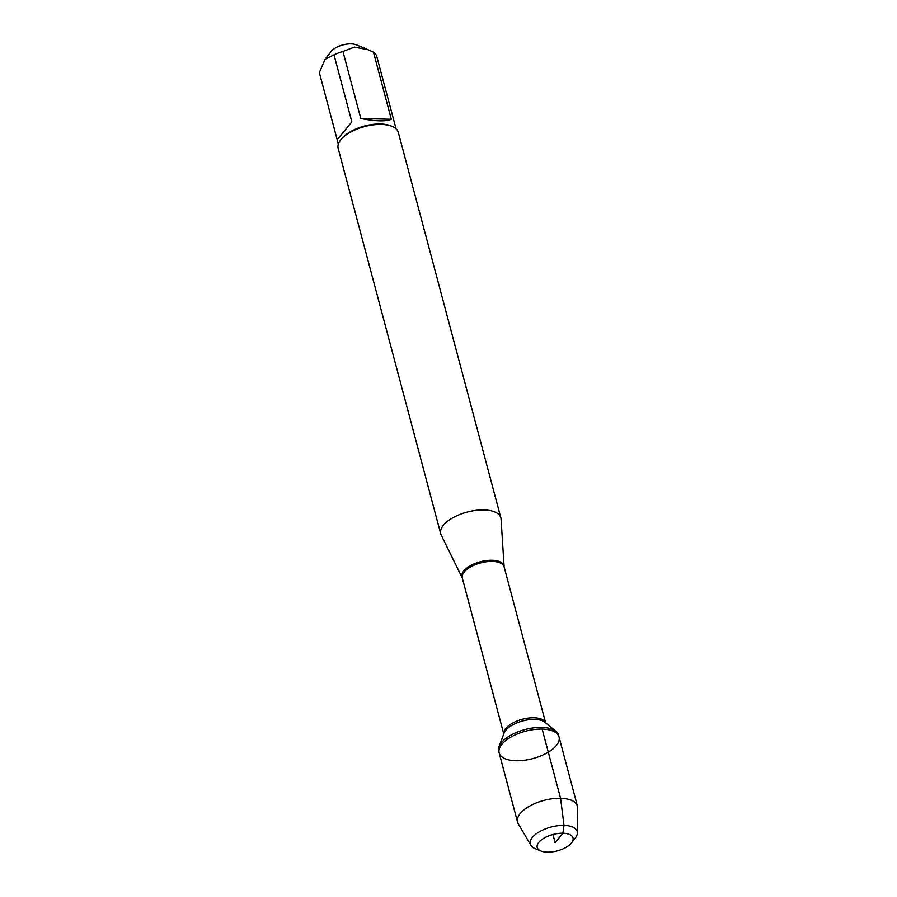 <?xml version="1.0" encoding="UTF-8"?>
<svg xmlns="http://www.w3.org/2000/svg" width="897" height="897" viewBox="0 0 897 897"><rect width="100%" height="100%" fill="white"/><g stroke="black" fill="none" stroke-linecap="round" stroke-linejoin="round"><path stroke-width="1.35" d="M541.71 727.422A30.991 14.161 165.1 0 0 499.035 746.596A30.991 14.161 165.1 0 0 498.698 751.215L499.147 752.886A30.991 14.161 -14.9 0 1 511.514 736.729A30.991 14.161 -14.9 0 1 542.158 729.093A30.991 14.161 -14.9 0 1 559.033 736.942A30.991 14.161 -14.9 0 1 532.728 758.604A30.991 14.161 -14.9 0 1 499.147 752.886A30.991 14.161 165.1 0 1 525.451 731.223A30.991 14.161 165.1 0 1 559.033 736.942L558.596 735.271A30.991 14.161 165.1 0 0 556.005 731.436A30.991 14.161 165.1 0 0 541.71 727.422M337.171 139.663L351.848 121.891L337.171 139.663L319.332 72.59L325.095 59.28L333.998 54.829A29.87 13.657 -14.9 0 1 342.946 51.454L354.405 47.115L368.196 49.739L373.477 52.194A29.87 13.657 -14.9 0 1 376.617 55.861L396.059 128.798M325.095 59.28L331.038 51.589A15.283 6.985 -14.9 0 1 356.389 44.85L368.196 49.727M500.862 517.816L398.29 132.319A31.115 14.229 165.1 0 0 392.135 126.399L390.89 125.883A29.87 13.657 165.1 0 0 341.365 139.057L340.546 140.123A31.115 14.229 165.1 0 0 338.147 148.33L440.719 533.816A31.115 14.229 -14.9 0 1 467.135 512.075A31.115 14.229 -14.9 0 1 500.862 517.816A31.115 14.229 -14.9 0 1 501.075 519.094L504.103 566.68A21.763 9.945 -14.9 0 0 492.094 560.266A21.763 9.945 -14.9 0 0 469.804 566.074A21.763 9.945 -14.9 0 0 462.202 577.825L441.178 535.027A31.115 14.229 -14.9 0 1 440.719 533.816M342.946 51.454L360.796 118.516C375.776 121.342 385.945 121.588 391.316 119.267L373.477 52.194M351.848 121.891L333.998 54.829M392.135 126.399A31.115 14.229 165.1 0 0 381.337 124.436A31.115 14.229 165.1 0 0 340.546 140.123M391.316 119.267L360.796 118.516M540.869 850.984L535.173 848.629A24.23 11.078 -14.9 0 1 530.923 845.31L518.253 823.738A30.991 14.161 -14.9 0 1 517.558 822.078A30.991 14.161 -14.9 0 1 543.862 800.416A30.991 14.161 -14.9 0 1 577.444 806.145A30.991 14.161 -14.9 0 1 577.668 807.928L577.388 832.954A24.23 11.078 -14.9 0 1 575.347 837.944L571.58 842.81A18.523 8.465 165.1 0 0 565.02 833.369A18.523 8.465 165.1 0 0 541.866 839.536A18.523 8.465 165.1 0 0 540.869 850.984A18.523 8.465 165.1 0 0 547.293 852.15A18.523 8.465 165.1 0 0 571.58 842.81M530.923 845.31A24.23 11.078 -14.9 0 1 538.873 832.068A24.23 11.078 -14.9 0 1 564.022 825.408A24.23 11.078 -14.9 0 1 577.388 832.954M552.933 834.513L555.108 842.687L562.912 833.235L564.022 825.408L560.569 798.285L542.158 729.093M545.623 722.814L504.136 566.904A21.663 9.901 165.1 0 0 492.341 561.41A21.663 9.901 165.1 0 0 470.925 566.747A21.663 9.901 165.1 0 0 462.28 578.038L503.766 733.948M503.778 733.903A21.663 9.901 -14.9 0 1 533.95 717.791A21.663 9.901 -14.9 0 1 545.578 722.78M556.005 731.436L545.006 722.298A22.279 10.181 165.1 0 0 534.724 719.405A22.279 10.181 165.1 0 0 504.047 733.197L499.035 746.596M338.326 144.159L337.149 139.73M577.444 806.145L559.033 736.942M517.558 822.078L499.147 752.886"/></g></svg>
